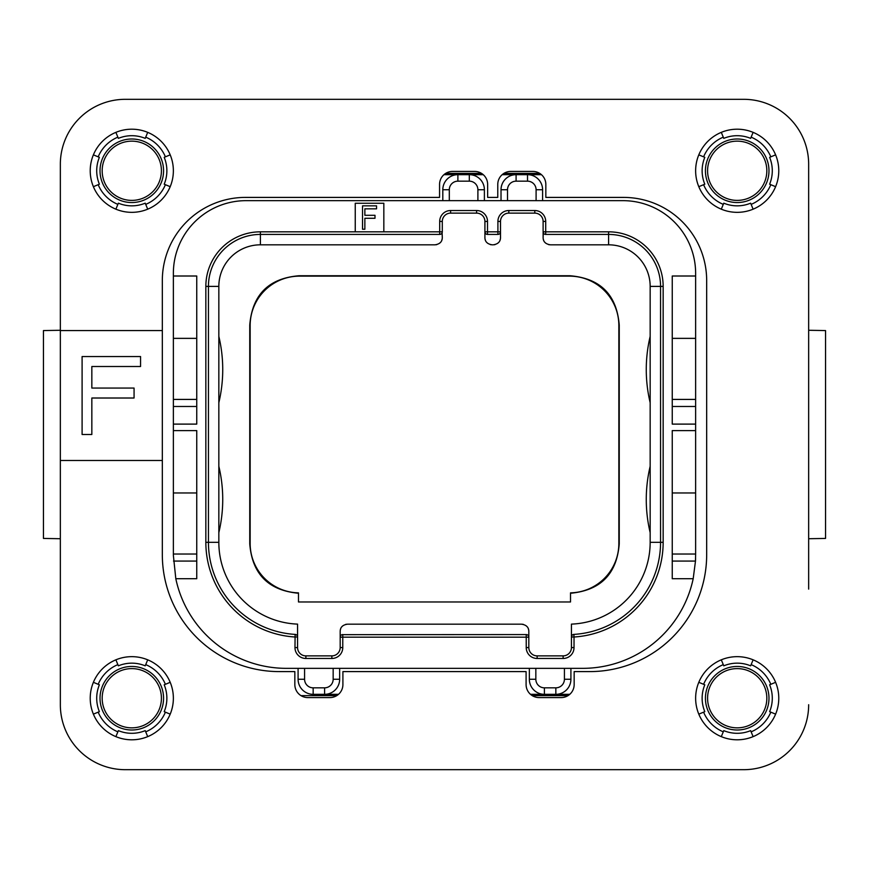 <?xml version="1.0" encoding="UTF-8"?>
<svg xmlns="http://www.w3.org/2000/svg" width="869" height="869" viewBox="0 0 869 869"><rect width="100%" height="100%" fill="white"/><g stroke="black" fill="none" stroke-linecap="round" stroke-linejoin="round"><path stroke-width="1.3" d="M173.365 273.398L173.365 276.005L196.752 276.005L196.752 424.105L173.365 424.105L173.365 430.6L196.752 430.6L196.752 578.711L175.81 578.711A113.024 113.024 0 0 0 286.39 668.348L582.61 668.348A113.024 113.024 0 0 0 693.19 578.711L672.248 578.711L672.248 430.6L695.634 430.6L695.634 424.105L672.248 424.105L672.248 276.005L695.634 276.005L695.634 273.398A72.757 72.757 0 0 0 622.877 200.652L246.123 200.652A72.757 72.757 0 0 0 173.365 273.398M196.752 406.486L173.365 406.486L173.365 276.005M173.365 406.486L173.365 424.105M175.81 578.711L173.365 555.324L173.365 430.6M196.752 554.02L173.365 554.02M173.365 492.962L196.752 492.962M383.837 231.827L383.837 203.248L355.247 203.248L355.247 231.827L442.299 231.827L442.299 221.432A8.31 8.31 0 0 1 450.609 213.122L476.592 213.122A8.31 8.31 0 0 1 484.913 221.432L484.913 237.541L484.913 231.827L500.501 231.827L500.501 221.432A8.31 8.31 0 0 1 508.81 213.122L534.793 213.122A8.31 8.31 0 0 1 543.114 221.432L543.114 237.541C543.136 241.669 545.558 244.102 550.381 244.819L608.593 244.819A41.571 41.571 0 0 1 650.164 286.39L650.164 542.332A81.849 81.849 0 0 1 571.433 624.116L571.433 647.568A8.31 8.31 0 0 1 563.123 655.878L537.14 655.878A8.31 8.31 0 0 1 528.819 647.568L528.819 631.459C528.797 627.331 526.375 624.898 521.541 624.181L347.459 624.181C342.625 624.898 340.203 627.331 340.181 631.459L340.181 647.568A8.31 8.31 0 0 1 331.86 655.878L305.877 655.878A8.31 8.31 0 0 1 297.567 647.568L297.567 636.999L294.971 636.999A94.84 94.84 0 0 1 205.844 542.332L205.844 286.39A54.562 54.562 0 0 1 260.407 231.827L355.247 231.827M695.634 430.6L695.634 554.02L672.248 554.02M695.634 554.02L695.482 561.081L693.19 578.711M695.634 276.005L695.634 424.105M695.591 558.582A113.024 113.024 0 0 1 695.482 561.081L672.248 561.081M542.593 200.652L542.593 189.735A15.066 15.066 0 0 0 527.516 174.669L516.088 174.669A15.066 15.066 0 0 0 501.022 189.735L501.022 200.652M484.391 200.652L484.391 189.735A15.066 15.066 0 0 0 469.314 174.669L483.24 174.669M502.173 174.669L516.088 174.669L516.088 181.165A8.571 8.571 0 0 0 507.518 189.735L507.518 200.652M477.896 200.652L477.896 189.735A8.571 8.571 0 0 0 469.314 181.165L469.314 174.669L457.887 174.669A15.066 15.066 0 0 0 442.81 189.735L442.81 200.652M443.961 174.669L457.887 174.669A15.066 15.066 0 0 0 442.81 189.735L449.306 189.735L449.306 200.652M536.097 200.652L536.097 189.735A8.571 8.571 0 0 0 527.516 181.165L527.516 174.669L541.441 174.669M298.089 668.348L298.089 679.265A15.066 15.066 0 0 0 313.155 694.331L324.593 694.331A15.066 15.066 0 0 0 339.66 679.265L339.66 668.348M529.34 668.348L529.34 679.265A15.066 15.066 0 0 0 544.407 694.331L555.845 694.331A15.066 15.066 0 0 0 570.911 679.265L570.911 668.348M569.76 694.331L555.845 694.331L569.76 694.331M535.836 668.348L535.836 679.265A8.571 8.571 0 0 0 544.407 687.835L544.407 694.331L530.492 694.331M338.508 694.331L324.593 694.331L324.593 687.835A8.571 8.571 0 0 0 333.164 679.265L333.164 668.348M568.011 695.634L532.241 695.634M336.759 695.634L300.989 695.634M445.71 173.365L481.491 173.365M503.922 173.365L539.692 173.365M770.814 156.844A36.379 36.379 0 0 0 751.131 137.161M723.29 137.161A36.379 36.379 0 0 0 703.597 156.844M703.597 184.684A36.379 36.379 0 0 0 723.29 204.378M751.131 204.378A36.379 36.379 0 0 0 770.814 184.684M770.814 684.316A36.379 36.379 0 0 0 751.131 664.622M723.29 664.622A36.379 36.379 0 0 0 703.597 684.316M703.597 712.156A36.379 36.379 0 0 0 723.29 731.839M751.131 731.839A36.379 36.379 0 0 0 770.814 712.156M165.403 684.316A36.379 36.379 0 0 0 145.71 664.622M117.869 664.622A36.379 36.379 0 0 0 98.186 684.316M98.186 712.156A36.379 36.379 0 0 0 117.869 731.839M145.71 731.839A36.379 36.379 0 0 0 165.403 712.156M165.403 156.844A36.379 36.379 0 0 0 145.71 137.161M117.869 137.161A36.379 36.379 0 0 0 98.186 156.844M98.186 184.684A36.379 36.379 0 0 0 117.869 204.378M145.71 204.378A36.379 36.379 0 0 0 165.403 184.684M125.299 99.316L743.701 99.316L125.299 99.316A64.958 64.958 0 0 0 60.341 164.274L60.341 265.61M808.659 265.61L808.659 164.274A64.958 64.958 0 0 0 743.701 99.316M808.659 330.274L825.55 330.568L825.55 538.432L808.659 538.726M808.659 164.274L808.659 589.106M743.701 769.684L125.299 769.684L743.701 769.684A64.958 64.958 0 0 0 808.659 704.726M60.341 589.106L60.341 704.726A64.958 64.958 0 0 0 125.299 769.684M60.341 538.726L43.45 538.432L43.45 330.568L60.341 330.274M43.45 330.568L43.45 538.432M825.55 538.432L825.55 330.568M102.173 698.231A29.622 29.622 0 0 0 131.795 727.853A29.622 29.622 0 0 0 161.417 698.231A29.622 29.622 0 0 0 131.795 668.609A29.622 29.622 0 0 0 102.173 698.231M766.827 698.231A29.622 29.622 0 0 0 737.205 668.609A29.622 29.622 0 0 0 707.583 698.231A29.622 29.622 0 0 0 737.205 727.853A29.622 29.622 0 0 0 766.827 698.231M766.827 170.769A29.622 29.622 0 0 0 737.205 141.147A29.622 29.622 0 0 0 707.583 170.769A29.622 29.622 0 0 0 737.205 200.391A29.622 29.622 0 0 0 766.827 170.769M102.173 170.769A29.622 29.622 0 0 0 131.795 200.391A29.622 29.622 0 0 0 161.417 170.769A29.622 29.622 0 0 0 131.795 141.147A29.622 29.622 0 0 0 102.173 170.769M570.52 601.967L298.48 601.967L298.48 592.854A49.37 49.37 0 0 1 250.153 543.505L250.153 325.495A49.37 49.37 0 0 1 299.512 276.136L569.488 276.136A49.37 49.37 0 0 1 618.847 325.495L618.847 543.505A49.37 49.37 0 0 1 570.52 592.854L570.52 601.967M522.541 624.246A7.278 7.278 0 0 1 523.399 624.42M525.984 625.691A7.278 7.278 0 0 1 526.94 626.571M528.287 628.721A7.278 7.278 0 0 1 528.678 630.003M340.322 630.003A7.278 7.278 0 0 1 340.713 628.721M342.06 626.571A7.278 7.278 0 0 1 343.016 625.691M345.601 624.42A7.278 7.278 0 0 1 346.459 624.246M442.147 238.997A7.278 7.278 0 0 1 441.767 240.278M440.42 242.429A7.278 7.278 0 0 1 439.464 243.309M436.879 244.58A7.278 7.278 0 0 1 436.021 244.754M491.181 244.754A7.278 7.278 0 0 1 490.322 244.58M487.737 243.309A7.278 7.278 0 0 1 486.792 242.429M485.434 240.278A7.278 7.278 0 0 1 485.054 238.997M500.348 238.997A7.278 7.278 0 0 1 499.968 240.278M498.621 242.429A7.278 7.278 0 0 1 497.665 243.309M495.08 244.58A7.278 7.278 0 0 1 494.222 244.754M549.382 244.754A7.278 7.278 0 0 1 548.535 244.58M545.938 243.309A7.278 7.278 0 0 1 544.993 242.429M543.646 240.278A7.278 7.278 0 0 1 543.255 238.997M570.52 593.255C600.577 590.442 616.816 573.985 619.249 543.896L618.847 543.505M298.48 593.255C268.423 590.442 252.184 573.985 249.751 543.896L249.751 325.104C252.26 294.7 268.717 278.243 299.121 275.734L569.879 275.734C600.283 278.243 616.74 294.7 619.249 325.104L619.249 543.896M528.634 636.195L528.819 637.173L342.777 637.173L342.777 647.568A10.917 10.917 0 0 1 331.86 658.474L305.877 658.474A10.917 10.917 0 0 1 294.971 647.568L295.123 634.403A92.244 92.244 0 0 1 208.441 542.332L208.441 286.39A51.966 51.966 0 0 1 260.407 234.424L439.692 234.424L439.692 221.432A10.917 10.917 0 0 1 450.609 210.526L476.592 210.526A10.917 10.917 0 0 1 487.509 221.432L487.509 234.424L497.904 234.424L497.904 221.432A10.917 10.917 0 0 1 508.81 210.526L534.793 210.526A10.917 10.917 0 0 1 545.71 221.432L545.71 231.827L608.593 231.827A54.562 54.562 0 0 1 663.156 286.39L663.156 542.332A94.84 94.84 0 0 1 574.029 636.999L574.029 647.568A10.917 10.917 0 0 1 563.123 658.474L537.14 658.474A10.917 10.917 0 0 1 526.223 647.568L526.223 634.576L526.886 634.663M342.114 634.663L526.223 634.576A2.596 2.596 0 0 1 528.819 637.173M340.366 636.195L340.181 637.173L342.777 637.173L342.777 634.576A2.596 2.596 0 0 0 340.181 637.173L340.181 631.459M296.047 634.631L295.123 634.403A2.596 2.596 0 0 1 297.567 636.999L297.567 624.116A81.849 81.849 0 0 1 218.836 542.332L218.836 286.39A41.571 41.571 0 0 1 260.407 244.819L435.021 244.819C439.855 244.102 442.278 241.669 442.299 237.541L442.104 232.805M440.355 234.337L439.692 234.424A2.596 2.596 0 0 0 442.299 231.827M486.846 234.337L487.509 234.424A2.596 2.596 0 0 1 484.913 231.827L485.098 232.805M498.567 234.337L497.904 234.424A2.596 2.596 0 0 0 500.501 231.827L500.501 237.541C500.479 241.669 498.056 244.102 493.223 244.819L492.18 244.819C487.357 244.102 484.924 241.669 484.913 237.541M545.048 234.337L545.71 234.424L545.71 231.827L543.114 231.827A2.596 2.596 0 0 0 545.71 234.424L608.593 234.424A51.966 51.966 0 0 1 660.559 286.39L660.559 542.332A92.244 92.244 0 0 1 573.877 634.403A2.596 2.596 0 0 0 571.433 636.999L571.53 636.304M572.953 634.631L573.877 634.403L574.029 636.999L571.433 636.999M650.164 532.61A142.907 142.907 0 0 1 650.164 466.305L650.164 493.701M650.164 402.695A142.907 142.907 0 0 1 650.164 336.39M543.299 232.805L543.114 237.541M571.628 635.999L572.16 635.196M500.501 231.827L500.305 232.805M218.836 532.61A142.907 142.907 0 0 0 218.836 466.305L218.836 493.701M218.836 402.695A142.907 142.907 0 0 0 218.836 336.39M296.84 635.196L297.372 635.999M297.47 636.304L297.567 636.999M364.861 229.231L364.861 218.282L374.995 218.282L374.995 215.295L364.861 215.295L364.861 208.832L376.559 208.832L376.559 205.844L362.525 205.844L362.525 229.231L364.861 229.231M695.634 492.962L672.248 492.962M695.634 399.425L672.248 399.425M695.634 338.367L672.248 338.367M196.752 399.425L173.365 399.425M173.365 338.367L196.752 338.367M93.385 714.144L99.381 711.657A35.075 35.075 0 0 1 99.381 684.805L93.385 682.317M131.795 739.801A41.571 41.571 0 0 1 90.224 698.231A41.571 41.571 0 0 1 131.795 656.66A41.571 41.571 0 0 1 173.365 698.231A41.571 41.571 0 0 1 131.795 739.801M147.708 736.64L145.221 730.633A35.075 35.075 0 0 1 118.369 730.633L115.881 736.64M60.341 704.726L60.341 460.483L162.329 460.483L162.329 280.546A83.142 83.142 0 0 1 245.471 197.404L439.562 197.404L439.562 184.413A12.992 12.992 0 0 1 452.553 171.421L474.648 171.421A12.992 12.992 0 0 1 487.639 184.413L487.639 197.404L497.774 197.404L497.774 184.413A12.992 12.992 0 0 1 510.766 171.421L532.849 171.421A12.992 12.992 0 0 1 545.841 184.413L545.841 197.404L623.529 197.404A83.142 83.142 0 0 1 706.671 280.546L706.671 554.672A116.924 116.924 0 0 1 589.747 671.596L574.159 671.596L574.159 684.587A12.992 12.992 0 0 1 561.168 697.579L539.084 697.579A12.992 12.992 0 0 1 526.093 684.587L526.093 671.596L342.907 671.596L342.907 684.587A12.992 12.992 0 0 1 329.916 697.579L307.832 697.579A12.992 12.992 0 0 1 294.841 684.587L294.841 671.596L279.253 671.596A116.924 116.924 0 0 1 162.329 554.672L162.329 460.483M60.341 460.483L60.341 330.568L162.329 330.568M60.341 330.568L60.341 164.274M131.795 212.34A41.571 41.571 0 0 1 90.224 170.769A41.571 41.571 0 0 1 131.795 129.199A41.571 41.571 0 0 1 173.365 170.769A41.571 41.571 0 0 1 131.795 212.34M737.205 739.801A41.571 41.571 0 0 1 695.634 698.231A41.571 41.571 0 0 1 737.205 656.66A41.571 41.571 0 0 1 778.776 698.231A41.571 41.571 0 0 1 737.205 739.801M737.205 212.34A41.571 41.571 0 0 1 695.634 170.769A41.571 41.571 0 0 1 737.205 129.199A41.571 41.571 0 0 1 778.776 170.769A41.571 41.571 0 0 1 737.205 212.34M140.561 366.501L140.561 356.551L82.099 356.551L82.099 434.5L91.842 434.5L91.842 398.013L134.065 398.013L134.065 388.063L91.842 388.063L91.842 366.501L140.561 366.501M93.385 186.683A41.571 41.571 0 0 1 93.385 154.856L99.381 157.343A35.075 35.075 0 0 0 99.381 184.195L93.385 186.683M147.708 209.179L145.221 203.172A35.075 35.075 0 0 1 118.369 203.172L115.881 209.179M115.881 132.36L118.369 138.367A35.075 35.075 0 0 1 145.221 138.367L147.708 132.36M170.205 154.856L164.198 157.343A35.075 35.075 0 0 1 164.198 184.195L170.205 186.683M170.205 682.317A41.571 41.571 0 0 1 170.205 714.144L164.198 711.657A35.075 35.075 0 0 0 164.198 684.805L170.205 682.317M115.881 659.821L118.369 665.828A35.075 35.075 0 0 1 145.221 665.828L147.708 659.821M753.119 736.64L750.631 730.633A35.075 35.075 0 0 1 723.779 730.633L721.292 736.64M775.615 682.317A41.571 41.571 0 0 1 775.615 714.144L769.619 711.657A35.075 35.075 0 0 0 769.619 684.805L775.615 682.317M721.292 659.821L723.779 665.828A35.075 35.075 0 0 1 750.631 665.828L753.119 659.821M698.795 714.144L704.802 711.657A35.075 35.075 0 0 1 704.802 684.805L698.795 682.317M698.795 186.683A41.571 41.571 0 0 1 698.795 154.856L704.802 157.343A35.075 35.075 0 0 0 704.802 184.195L698.795 186.683M753.119 209.179L750.631 203.172A35.075 35.075 0 0 1 723.779 203.172L721.292 209.179M721.292 132.36L723.779 138.367A35.075 35.075 0 0 1 750.631 138.367L753.119 132.36M775.615 154.856L769.619 157.343A35.075 35.075 0 0 1 769.619 184.195L775.615 186.683M196.752 561.081L173.518 561.081M507.518 189.735L501.022 189.735M527.516 181.165L516.088 181.165M477.896 189.735L484.391 189.735M469.314 181.165L457.887 181.165A8.571 8.571 0 0 0 449.306 189.735M304.584 668.348L304.584 679.265L298.089 679.265A15.066 15.066 0 0 0 313.155 694.331L313.155 687.835L324.593 687.835M304.584 679.265A8.571 8.571 0 0 0 313.155 687.835M333.164 679.265L339.66 679.265M544.407 687.835L555.845 687.835A8.571 8.571 0 0 0 564.415 679.265L564.415 668.348M564.415 679.265L570.911 679.265M555.845 687.835L555.845 694.331M535.836 679.265L529.34 679.265M536.097 189.735L542.593 189.735M100.022 698.231A31.773 31.773 0 0 1 131.795 666.458A31.773 31.773 0 0 1 163.568 698.231A31.773 31.773 0 0 1 131.795 730.003A31.773 31.773 0 0 1 100.022 698.231M768.978 698.231A31.773 31.773 0 0 1 737.205 730.003A31.773 31.773 0 0 1 705.432 698.231A31.773 31.773 0 0 1 737.205 666.458A31.773 31.773 0 0 1 768.978 698.231M768.978 170.769A31.773 31.773 0 0 1 737.205 202.542A31.773 31.773 0 0 1 705.432 170.769A31.773 31.773 0 0 1 737.205 138.997A31.773 31.773 0 0 1 768.978 170.769M100.022 170.769A31.773 31.773 0 0 1 131.795 138.997A31.773 31.773 0 0 1 163.568 170.769A31.773 31.773 0 0 1 131.795 202.542A31.773 31.773 0 0 1 100.022 170.769M342.777 647.568L340.181 647.568M331.86 658.474L331.86 655.878M305.877 658.474L305.877 655.878M294.971 647.568L297.567 647.568M205.844 542.332L218.836 542.332M205.844 286.39L218.836 286.39M260.407 231.827L260.407 244.819M439.692 221.432L442.299 221.432M450.609 210.526L450.609 213.122M476.592 210.526L476.592 213.122M487.509 221.432L484.913 221.432M497.904 221.432L500.501 221.432M508.81 210.526L508.81 213.122M534.793 210.526L534.793 213.122M545.71 221.432L543.114 221.432M608.593 231.827L608.593 244.819M663.156 286.39L650.164 286.39M663.156 542.332L650.164 542.332M574.029 647.568L571.433 647.568M563.123 658.474L563.123 655.878M537.14 658.474L537.14 655.878M526.223 647.568L528.819 647.568M457.887 181.165L457.887 174.669M695.634 406.486L672.248 406.486"/></g></svg>
